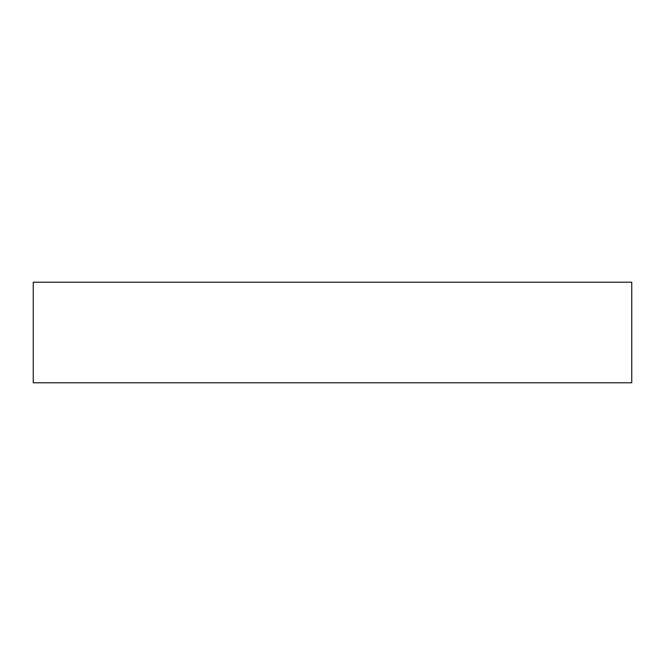 <?xml version="1.0" encoding="UTF-8"?>
<svg xmlns="http://www.w3.org/2000/svg" width="665" height="665" viewBox="0 0 665 665"><rect width="100%" height="100%" fill="white"/><g stroke="black" fill="none" stroke-linecap="round" stroke-linejoin="round"><path stroke-width="1" d="M33.25 282.209L631.75 282.209L631.75 382.791L33.25 382.791L33.25 282.209"/></g></svg>
